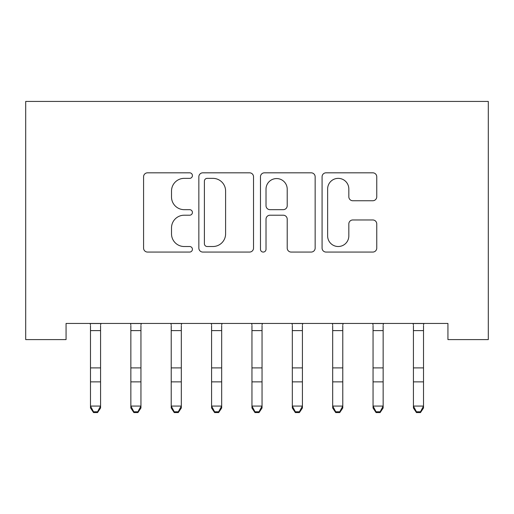 <?xml version="1.0" encoding="UTF-8"?>
<svg xmlns="http://www.w3.org/2000/svg" width="514" height="514" viewBox="0 0 514 514"><rect width="100%" height="100%" fill="white"/><g stroke="black" fill="none" stroke-linecap="round" stroke-linejoin="round"><path stroke-width="0.77" d="M192.416 175.589A2.776 2.776 0 0 0 189.64 172.82L147.544 172.82A3.964 3.964 0 0 0 143.579 176.777L143.579 248.101A3.964 3.964 0 0 0 147.544 252.066L189.64 252.066A2.776 2.776 0 0 0 192.416 249.29A2.776 2.776 0 0 0 189.64 246.514L184.192 246.514A12.677 12.677 0 0 1 171.515 233.838L171.515 227.895A12.677 12.677 0 0 1 184.192 215.212L189.64 215.212A2.776 2.776 0 0 0 192.416 212.443A2.776 2.776 0 0 0 189.64 209.667L184.192 209.667A12.677 12.677 0 0 1 171.515 196.99L171.515 191.047A12.677 12.677 0 0 1 184.192 178.364L189.64 178.364A2.776 2.776 0 0 0 192.416 175.589M372.798 200.749A3.964 3.964 0 0 0 376.756 196.791L376.756 176.777A3.964 3.964 0 0 0 372.798 172.82L326.043 172.82A3.964 3.964 0 0 0 322.079 176.777L322.079 248.101A3.964 3.964 0 0 0 326.043 252.066L372.798 252.066A3.964 3.964 0 0 0 376.756 248.101L376.756 223.931A3.964 3.964 0 0 0 372.798 219.966L352.79 219.966A3.964 3.964 0 0 0 348.826 223.931L348.826 235.92A10.601 10.601 0 0 1 338.225 246.514A10.601 10.601 0 0 1 327.63 235.92L327.63 188.966A10.601 10.601 0 0 1 338.225 178.364A10.601 10.601 0 0 1 348.826 188.966L348.826 196.791A3.964 3.964 0 0 0 352.79 200.749L372.798 200.749M447.932 323.447L66.068 323.447L66.068 339.593L25.7 339.593L25.7 101.431L488.3 101.431L488.3 339.593L447.932 339.593L447.932 323.447M253.53 176.777A3.964 3.964 0 0 0 249.573 172.82L202.818 172.82A3.964 3.964 0 0 0 198.854 176.777L198.854 248.101A3.964 3.964 0 0 0 202.818 252.066L249.573 252.066A3.964 3.964 0 0 0 253.53 248.101L253.53 176.777M264.427 172.82L311.182 172.82A3.964 3.964 0 0 1 315.146 176.777L315.146 248.101A3.964 3.964 0 0 1 311.182 252.066L291.175 252.066A3.964 3.964 0 0 1 287.21 248.101L287.21 219.176A3.964 3.964 0 0 0 283.253 215.212L269.978 215.212A3.964 3.964 0 0 0 266.014 219.176L266.014 249.29A2.776 2.776 0 0 1 263.239 252.066A2.776 2.776 0 0 1 260.469 249.29L260.469 176.777A3.964 3.964 0 0 1 264.427 172.82M207.174 178.364A2.776 2.776 0 0 0 204.399 181.14L204.399 243.745A2.776 2.776 0 0 0 207.174 246.514L212.918 246.514A12.677 12.677 0 0 0 225.601 233.838L225.601 191.047A12.677 12.677 0 0 0 212.918 178.364L207.174 178.364M287.21 189.165A10.601 10.601 0 0 0 276.616 178.564A10.601 10.601 0 0 0 266.014 189.165L266.014 205.703A3.964 3.964 0 0 0 269.978 209.667L283.253 209.667A3.964 3.964 0 0 0 287.21 205.703L287.21 189.165M90.49 325.555L90.49 406.073L100.577 406.073L100.577 407.994L97.551 412.569L97.551 411.798L93.516 411.798L93.516 412.569L97.551 412.569M100.577 325.555L100.577 406.073L97.551 411.798M89.976 323.447L90.49 324.713M100.577 324.713L101.091 323.447M93.516 412.569L90.49 407.994L90.49 406.073L93.516 411.798M130.852 325.555L130.852 406.073L140.945 406.073L140.945 407.994L137.919 412.569L137.919 411.798L133.884 411.798L133.884 412.569L137.919 412.569M140.945 325.555L140.945 406.073L137.919 411.798M171.22 325.555L171.22 406.073L181.313 406.073L181.313 407.994L178.287 412.569L178.287 411.798L174.246 411.798L174.246 412.569L178.287 412.569M181.313 325.555L181.313 406.073L178.287 411.798M130.344 323.447L130.852 324.713M140.945 324.713L141.459 323.447M133.884 412.569L130.852 407.994L130.852 406.073L133.884 411.798M170.712 323.447L171.22 324.713M181.313 324.713L181.827 323.447M174.246 412.569L171.22 407.994L171.22 406.073L174.246 411.798M211.588 325.555L211.588 406.073L221.682 406.073L221.682 407.994L218.649 412.569L218.649 411.798L214.614 411.798L214.614 412.569L218.649 412.569M221.682 325.555L221.682 406.073L218.649 411.798M251.956 325.555L251.956 406.073L262.044 406.073L262.044 407.994L259.017 412.569L259.017 411.798L254.983 411.798L254.983 412.569L259.017 412.569M262.044 325.555L262.044 406.073L259.017 411.798M211.074 323.447L211.588 324.713M221.682 324.713L222.189 323.447M214.614 412.569L211.588 407.994L211.588 406.073L214.614 411.798M251.442 323.447L251.956 324.713M262.044 324.713L262.558 323.447M254.983 412.569L251.956 407.994L251.956 406.073L254.983 411.798M292.318 325.555L292.318 406.073L302.412 406.073L302.412 407.994L299.386 412.569L299.386 411.798L295.351 411.798L295.351 412.569L299.386 412.569M302.412 325.555L302.412 406.073L299.386 411.798M291.811 323.447L292.318 324.713M302.412 324.713L302.926 323.447M295.351 412.569L292.318 407.994L292.318 406.073L295.351 411.798M332.686 325.555L332.686 406.073L342.78 406.073L342.78 407.994L339.754 412.569L339.754 411.798L335.713 411.798L335.713 412.569L339.754 412.569M342.78 325.555L342.78 406.073L339.754 411.798M332.172 323.447L332.686 324.713M342.78 324.713L343.288 323.447M335.713 412.569L332.686 407.994L332.686 406.073L335.713 411.798M373.055 325.555L373.055 406.073L383.148 406.073L383.148 407.994L380.116 412.569L380.116 411.798L376.081 411.798L376.081 412.569L380.116 412.569M383.148 325.555L383.148 406.073L380.116 411.798M372.541 323.447L373.055 324.713M383.148 324.713L383.656 323.447M376.081 412.569L373.055 407.994L373.055 406.073L376.081 411.798M413.423 325.555L413.423 406.073L423.51 406.073L423.51 407.994L420.484 412.569L420.484 411.798L416.449 411.798L416.449 412.569L420.484 412.569M423.51 325.555L423.51 406.073L420.484 411.798M412.909 323.447L413.423 324.713M423.51 324.713L424.024 323.447M416.449 412.569L413.423 407.994L413.423 406.073L416.449 411.798M101.059 323.531L90.008 323.531M100.577 367.902L90.49 367.902M100.577 381.863L90.49 381.863M100.577 330.611L90.49 330.611M141.427 323.531L130.376 323.531M140.945 367.902L130.852 367.902M140.945 381.863L130.852 381.863M140.945 330.611L130.852 330.611M181.789 323.531L170.744 323.531M181.313 367.902L171.22 367.902M181.313 381.863L171.22 381.863M181.313 330.611L171.22 330.611M222.157 323.531L211.106 323.531M221.682 367.902L211.588 367.902M221.682 381.863L211.588 381.863M221.682 330.611L211.588 330.611M262.526 323.531L251.474 323.531M262.044 367.902L251.956 367.902M262.044 381.863L251.956 381.863M262.044 330.611L251.956 330.611M302.894 323.531L291.843 323.531M302.412 367.902L292.318 367.902M302.412 381.863L292.318 381.863M302.412 330.611L292.318 330.611M343.256 323.531L332.211 323.531M342.78 367.902L332.686 367.902M342.78 381.863L332.686 381.863M342.78 330.611L332.686 330.611M383.624 323.531L372.573 323.531M383.148 367.902L373.055 367.902M383.148 381.863L373.055 381.863M383.148 330.611L373.055 330.611M423.992 323.531L412.941 323.531M423.51 367.902L413.423 367.902M423.51 381.863L413.423 381.863M423.51 330.611L413.423 330.611"/></g></svg>
